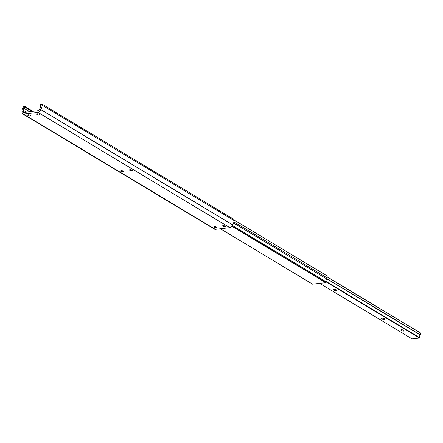 <?xml version="1.0" encoding="UTF-8"?>
<svg xmlns="http://www.w3.org/2000/svg" width="443" height="443" viewBox="0 0 443 443"><rect width="100%" height="100%" fill="white"/><g stroke="black" fill="none" stroke-linecap="round" stroke-linejoin="round"><path stroke-width="0.66" d="M312.597 284.162L325.76 282.673L326.109 281.781A1.728 1.069 121 0 1 326.967 279.051L327.205 275.978L233.799 219.85M232.298 225.415L326.109 281.781M233.599 222.956L326.967 279.051M233.871 221.849L327.25 277.955M334.1 289.357A1.706 0.576 -165.4 0 0 333.596 289.617A1.706 0.576 -165.4 0 0 334.531 290.42A1.706 0.576 -165.4 0 0 336.398 290.741A1.706 0.576 -165.4 0 0 336.901 290.481A1.706 0.576 -165.4 0 0 335.966 289.678A1.706 0.576 -165.4 0 0 334.1 289.357M401.247 329.703A1.706 0.576 -165.4 0 0 400.749 329.969A1.706 0.576 -165.4 0 0 401.685 330.771A1.706 0.576 -165.4 0 0 403.551 331.087A1.706 0.576 -165.4 0 0 404.049 330.827A1.706 0.576 -165.4 0 0 403.113 330.024A1.706 0.576 -165.4 0 0 401.247 329.703M382.065 318.179A1.706 0.576 -165.4 0 0 381.561 318.439A1.706 0.576 -165.4 0 0 382.497 319.242A1.706 0.576 -165.4 0 0 384.363 319.558A1.706 0.576 -165.4 0 0 384.867 319.298A1.706 0.576 -165.4 0 0 383.926 318.495A1.706 0.576 -165.4 0 0 382.065 318.179M420.817 333.125L327.227 276.892L420.817 333.125L420.341 335.019A1.728 1.069 -59 0 0 419.648 337.677L419.527 338.031L412.079 338.873M123.536 171.352A1.567 0.532 14.6 0 1 123.503 171.352A1.567 0.532 14.6 0 1 121.188 170.738M132.285 170.322A1.567 0.532 14.6 0 1 132.252 170.328A1.567 0.532 14.6 0 1 129.937 169.708M225.343 226.235A1.567 0.532 14.6 0 1 225.304 226.24A1.567 0.532 14.6 0 1 222.995 225.62M216.594 227.265A1.567 0.532 14.6 0 1 216.555 227.265A1.567 0.532 14.6 0 1 214.24 226.65M36.968 113.823A1.495 0.504 14.6 0 1 38.602 114.1A1.495 0.504 14.6 0 1 39.421 114.803A1.495 0.504 14.6 0 1 38.984 115.036A1.495 0.504 14.6 0 1 37.35 114.754A1.495 0.504 14.6 0 1 36.531 114.05A1.495 0.504 14.6 0 1 36.968 113.823M28.219 114.853A1.495 0.504 14.6 0 1 29.853 115.13A1.495 0.504 14.6 0 1 30.672 115.833A1.495 0.504 14.6 0 1 30.235 116.06A1.495 0.504 14.6 0 1 28.601 115.784A1.495 0.504 14.6 0 1 27.782 115.08A1.495 0.504 14.6 0 1 28.219 114.853M129.976 169.708A1.567 0.532 14.6 0 1 131.682 169.996A1.567 0.532 14.6 0 1 132.546 170.732A1.567 0.532 14.6 0 1 132.086 170.976A1.567 0.532 14.6 0 1 130.375 170.682A1.567 0.532 14.6 0 1 129.517 169.946A1.567 0.532 14.6 0 1 129.976 169.708M223.028 225.614A1.567 0.532 14.6 0 1 224.739 225.908A1.567 0.532 14.6 0 1 225.598 226.644A1.567 0.532 14.6 0 1 225.138 226.882A1.567 0.532 14.6 0 1 223.427 226.594A1.567 0.532 14.6 0 1 222.569 225.858A1.567 0.532 14.6 0 1 223.028 225.614M121.227 170.732A1.567 0.532 14.6 0 1 122.932 171.026A1.567 0.532 14.6 0 1 123.796 171.762A1.567 0.532 14.6 0 1 123.337 172A1.567 0.532 14.6 0 1 121.626 171.712A1.567 0.532 14.6 0 1 120.767 170.976A1.567 0.532 14.6 0 1 121.227 170.732M214.279 226.644A1.567 0.532 14.6 0 1 215.99 226.938A1.567 0.532 14.6 0 1 216.849 227.674A1.567 0.532 14.6 0 1 216.389 227.912A1.567 0.532 14.6 0 1 214.678 227.624A1.567 0.532 14.6 0 1 213.819 226.888A1.567 0.532 14.6 0 1 214.279 226.644M24.791 106.381L23.568 106.27L23.324 107.206A3.655 2.254 -59 0 0 22.15 111.625L22.15 111.708A2.874 1.772 -59 0 0 22.687 113.912L214.55 229.192A2.874 1.772 -59 0 0 215.348 229.347L229.823 227.641A2.874 1.772 -59 0 0 232.509 224.811L232.553 224.728A3.655 2.254 -59 0 0 233.682 220.315L233.926 219.379L42.063 104.099L40.701 104.509L40.54 105.135A1.993 1.229 -59 0 0 40.573 106.287A1.805 1.113 121 0 1 40.008 108.452A1.993 1.229 -59 0 0 39.355 109.67A1.024 0.631 121 0 1 38.403 110.678L23.922 112.384A1.024 0.631 121 0 1 23.64 112.328A1.024 0.631 121 0 1 23.451 111.542A1.993 1.229 -59 0 0 23.413 110.401A1.805 1.113 121 0 1 23.977 108.236A1.993 1.229 -59 0 0 24.631 107.007L24.791 106.381L33.003 111.315M22.687 113.912A2.874 1.772 -59 0 0 23.485 114.067L37.96 112.361A2.874 1.772 -59 0 0 40.645 109.532L40.695 109.443A3.655 2.254 -59 0 0 41.819 105.03L233.682 220.315M41.819 105.03L42.063 104.099M231.96 226.046L325.921 282.501M231.833 226.235L325.76 282.673M220.381 228.754L312.675 284.212M412.134 338.901L319.73 283.382M419.527 338.031L326.081 281.886M420.85 333.258L327.227 277.008M420.429 334.88L327.039 278.769M420.341 335.019L326.995 278.929M419.648 337.677L325.887 281.338M419.665 337.799L325.926 281.471M419.637 337.92L326.02 281.67M23.485 114.067L215.348 229.347M37.96 112.361L229.823 227.641M40.645 109.532L232.509 224.811M40.695 109.443L232.553 224.728M23.451 111.542L24.697 112.289M23.413 110.401L26.248 112.107M23.977 108.236L29.736 111.697M24.631 107.007L32.001 111.431M220.354 228.76L312.631 284.201M412.101 338.895L319.713 283.382"/></g></svg>
